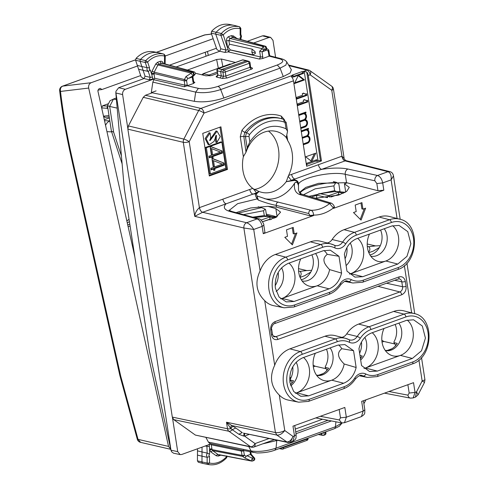 <?xml version="1.0" encoding="UTF-8"?>
<svg xmlns="http://www.w3.org/2000/svg" width="489" height="489" viewBox="0 0 489 489"><rect width="100%" height="100%" fill="white"/><g stroke="black" fill="none" stroke-linecap="round" stroke-linejoin="round"><path stroke-width="0.73" d="M395.13 324.464A16.296 12.818 -77 0 1 396.414 328.84A16.296 12.818 -77 0 1 394.03 341.732L393.926 342.618L397.288 343.394A16.296 12.818 -77 0 1 385.246 350.43M398.822 323.131A16.296 12.818 -77 0 1 401.573 330.032A16.296 12.818 -77 0 1 385.356 350.576M407.258 320.112A19.725 15.52 -77 0 1 413.034 331.084A19.725 15.52 -77 0 1 400.436 355.393A19.725 15.52 -77 0 1 388.773 353.963A19.725 15.52 -77 0 1 382.056 342.263A19.725 15.52 -77 0 1 384.024 328.467M364.837 337.422A16.296 12.818 -77 0 1 366.548 342.667A16.296 12.818 -77 0 1 360.674 359.965M372.215 332.728A19.725 15.52 -77 0 1 378.015 343.718A19.725 15.52 -77 0 1 365.411 368.021A19.725 15.52 -77 0 1 363.993 368.455M326.432 349.244A16.296 12.818 -77 0 1 327.722 353.626A16.296 12.818 -77 0 1 325.332 366.512L325.234 367.398L328.596 368.174A16.296 12.818 -77 0 1 316.554 375.216M330.124 347.911A16.296 12.818 -77 0 1 332.875 354.812A16.296 12.818 -77 0 1 316.658 375.363M338.565 344.892A19.725 15.52 -77 0 1 341.811 348.718C339.232 350.802 338.162 353.009 338.608 355.344C338.877 357.636 340.735 360.521 344.17 363.987A19.725 15.52 -77 0 1 331.738 380.173A19.725 15.52 -77 0 1 320.081 378.743A19.725 15.52 -77 0 1 313.357 367.043A19.725 15.52 -77 0 1 315.326 353.247M296.145 362.202A16.296 12.818 -77 0 1 297.856 367.447A16.296 12.818 -77 0 1 290.692 385.79M303.522 357.508A19.725 15.52 -77 0 1 309.317 368.504A19.725 15.52 -77 0 1 296.713 392.808A19.725 15.52 -77 0 1 295.295 393.235M278.204 272.416A16.296 12.818 -77 0 1 275.118 285.778M281.572 267.807A16.296 12.818 -77 0 1 283.284 273.058A16.296 12.818 -77 0 1 276.126 291.401M288.95 263.119A19.725 15.52 -77 0 1 294.745 274.109A19.725 15.52 -77 0 1 282.147 298.412A19.725 15.52 -77 0 1 280.723 298.846M311.866 254.848A16.296 12.818 -77 0 1 313.149 259.231A16.296 12.818 -77 0 1 301.273 279.732M315.558 253.522A16.296 12.818 -77 0 1 318.308 260.423A16.296 12.818 -77 0 1 302.086 280.967M323.993 250.502A19.725 15.52 -77 0 1 327.245 254.329C324.665 256.407 323.596 258.614 324.036 260.949C324.311 263.241 326.163 266.126 329.598 269.598A19.725 15.52 -77 0 1 317.165 285.778A19.725 15.52 -77 0 1 305.509 284.347A19.725 15.52 -77 0 1 298.785 272.654A19.725 15.52 -77 0 1 300.759 258.858M346.903 247.636A16.296 12.818 -77 0 1 345.057 258.779M350.271 243.027A16.296 12.818 -77 0 1 351.982 248.278A16.296 12.818 -77 0 1 346.108 265.576M357.648 238.332A19.725 15.52 -77 0 1 363.443 249.329A19.725 15.52 -77 0 1 350.839 273.632A19.725 15.52 -77 0 1 349.421 274.06M380.564 230.068A16.296 12.818 -77 0 1 381.848 234.451A16.296 12.818 -77 0 1 369.971 254.952M384.25 228.736A16.296 12.818 -77 0 1 387.007 235.643A16.296 12.818 -77 0 1 370.784 256.187M392.691 225.716A19.725 15.52 -77 0 1 398.468 236.694A19.725 15.52 -77 0 1 385.864 260.998A19.725 15.52 -77 0 1 374.207 259.567A19.725 15.52 -77 0 1 367.483 247.868A19.725 15.52 -77 0 1 369.458 234.078M396.212 344.922L395.381 344.733L393.926 342.618M361.188 357.557L360.246 357.202M360.442 358.449A16.296 12.818 -77 0 0 362.27 356.029L359.983 355.503M361.469 342.025A16.296 12.818 -77 0 1 359.629 353.168M327.514 369.708L326.689 369.513L325.234 367.398M292.495 382.343L291.664 382.147L290.209 380.032L293.571 380.809A16.296 12.818 -77 0 1 290.35 384.605M292.77 366.811A16.296 12.818 -77 0 1 290.307 379.146L290.209 380.032M329.598 269.598L341.579 273.106C339.586 280.992 335.417 286.242 329.079 288.846L317.165 285.778L282.147 298.412L294.06 301.481L286.261 301.909L279.103 297.098L275.356 288.125C274.506 276.218 278.779 267.978 288.18 263.394L323.205 250.759L330.313 250.179L338.987 256.297L327.245 254.329M296.713 392.808L331.738 380.173L343.651 383.242L308.626 395.87L296.713 392.808M397.777 264.066L385.864 260.998L350.839 273.632L362.752 276.701L354.959 277.122L346.97 271.163L344.378 254.353C346.371 246.468 350.54 241.218 356.878 238.614L391.897 225.979L399.012 225.398L407.753 231.627L410.858 243.705L406.964 256.358L397.777 264.066L362.752 276.701M377.325 371.09L365.411 368.021L400.436 355.393L412.343 358.455L377.325 371.09L369.525 371.518L361.536 365.552L358.944 348.749C360.937 340.857 365.106 335.613 371.444 333.003L406.469 320.374L413.578 319.788L422.325 326.016L425.424 338.095L421.53 350.754L412.343 358.455M230.735 64.145L230.13 63.973L203.186 73.692L201.798 74.805M217.177 72.097L209.029 75.037L203.186 73.692L203.418 75.202M209.029 75.037L210.001 75.911M221.872 142.152L225.9 168.277L210.411 173.864L206.382 147.739L205.349 147.501L220.839 141.914L221.872 142.152L206.382 147.739M208.992 156.205L209.243 157.819L211.676 156.938L211.902 158.399L213.106 157.965L212.88 156.504L222.556 153.014L222.257 151.052L211.376 146.755L210.172 147.189L211.425 155.331L208.992 156.205M210.857 168.265L211.101 169.872L213.534 168.998L213.76 170.453L214.971 170.019L214.744 168.564L224.42 165.074L224.115 163.112L213.241 158.809L212.03 159.243L213.29 167.385L210.857 168.265M210.068 132.984L209.035 132.745L205.136 138.558L208.155 144.555L209.188 144.793L206.169 138.797L210.068 132.984L210.704 137.079L210.087 140.557L217.03 131.223L220.239 136.633L216.841 142.47L215.808 142.232L215.184 138.167L215.912 135.447M209.188 144.793L213.98 141.48L216.474 135.392L216.211 138.405L216.841 142.47M211.67 148.644L220.472 152.067L212.636 154.891L211.67 148.644L210.637 148.405L211.603 154.652L212.636 154.891M213.528 160.704L222.33 164.127L214.494 166.951L213.528 160.704L212.501 160.465L213.461 166.712L214.494 166.951M254.396 189.475A31.742 24.976 103 0 0 276.676 168.277A31.742 24.976 103 0 0 273.247 136.003A31.742 24.976 103 0 0 268.473 131.076M299.39 192.464L305.79 187.391L318.681 183.32L346.542 182.684L377.948 190.716L383.822 190.215L333.455 208.387L333.908 206.878M262.532 221.743L275.882 217.434L280.582 212.128L275.857 208.632L267.96 206.334L250.68 207.959L236.132 212.648M251.597 447.178L195.368 435.076L250.576 446.726A4.285 3.362 101.9 0 0 251.59 447.178A4.285 4.285 0 0 0 253.938 447.019L274.39 439.642M127.861 129.157L128.405 125.93L183.846 139.09L198.681 110.477A4.285 3.344 -76.6 0 1 200.869 108.43A4.285 2.359 70.2 0 1 204.054 113.087L189.219 141.694A4.285 1.198 -8.8 0 1 183.296 142.317A4.285 3.344 -76.6 0 1 183.846 139.09A4.285 0.819 27.4 0 1 189.219 141.694L199.396 207.642C196.584 210.184 195.025 213.082 194.72 216.334L183.296 142.317L127.861 129.157L172.305 417.099L173.736 419.617L195.368 435.076M128.405 125.93L143.24 97.317L145.435 95.269L152.244 92.812M344.17 363.987L356.151 367.496L353.553 350.692L344.886 344.568L337.771 345.155L302.746 357.789C293.351 362.367 289.072 370.613 289.928 382.514L293.675 391.487L300.833 396.298L308.626 395.87M341.811 348.718L353.553 350.692M343.651 383.242C349.99 380.631 354.158 375.387 356.151 367.496M337.239 341.695A23.71 18.655 -77 0 1 349.311 342.269A11.449 9.004 -77 0 0 360.277 338.309A23.71 18.655 -77 0 1 370.913 329.549L405.931 316.915A23.71 18.655 -77 0 1 428.028 332.697A23.71 18.655 -77 0 1 412.881 361.915L377.856 374.55A23.71 18.655 -77 0 1 365.784 373.975A11.449 9.004 -77 0 0 354.818 377.936A23.71 18.655 -77 0 1 344.183 386.695L309.158 399.33A23.71 18.655 -77 0 1 287.067 383.547A23.71 18.655 -77 0 1 302.214 354.329L337.239 341.695A2.573 1.418 -109.8 0 0 335.338 338.901L324.953 336.23L289.934 348.865A26.583 20.917 -77 0 0 274.684 365.252C269.28 376.787 270.814 386.726 279.286 395.075A26.583 20.917 -77 0 0 288.296 400.088L298.7 402.184A26.284 20.679 -77 0 1 283.186 378.205A26.284 20.679 -77 0 1 300.319 351.536L289.934 348.865M324.953 336.23A26.583 20.917 -77 0 1 335.283 335.668L345.552 338.345A26.284 20.679 -77 0 1 348.724 339.537A2.573 1.559 116.4 0 1 348.914 339.604A2.573 1.559 116.4 0 1 349.311 342.269M405.931 316.915A2.573 1.418 -109.8 0 0 404.036 314.121L393.651 311.45L358.626 324.085A26.583 20.917 -77 0 0 346.707 333.908A8.576 6.748 -77 0 1 341.774 337.361M341.579 273.106L338.987 256.297M329.079 288.846L294.06 301.481M398.309 267.52A2.573 1.418 70.2 0 1 397.636 269.586L362.612 282.22A2.573 1.418 -109.8 0 0 363.29 280.154L398.309 267.52A23.71 18.655 -77 0 0 413.462 238.302A23.71 18.655 -77 0 0 391.365 222.519L356.34 235.154A2.573 1.418 -109.8 0 0 354.446 232.367L344.06 229.689L379.085 217.055A26.583 20.917 103 0 1 389.409 216.493L399.678 219.17A26.284 20.679 103 0 0 389.47 219.732L379.085 217.055M344.06 229.689A26.583 20.917 103 0 0 332.135 239.512A8.576 6.748 103 0 1 327.202 242.966M391.365 222.519A2.573 1.418 -109.8 0 0 389.47 219.732L354.446 232.367A26.284 20.679 103 0 0 342.655 242.079A2.573 0.685 33.6 0 1 345.711 243.919A11.449 9.004 -77 0 1 334.745 247.874A2.573 1.559 -63.6 0 0 334.342 245.215A2.573 1.559 -63.6 0 0 334.158 245.142A26.284 20.679 103 0 0 330.98 243.956L320.711 241.273A26.583 20.917 103 0 0 310.387 241.841L275.362 254.469A26.583 20.917 103 0 0 260.117 270.863C254.714 282.391 256.248 292.33 264.72 300.686A26.583 20.917 103 0 0 273.73 305.698L284.133 307.795L293.92 307A2.573 1.418 -109.8 0 0 294.592 304.94A23.71 18.655 -77 0 1 272.495 289.158A23.71 18.655 -77 0 1 287.648 259.94A2.573 1.418 -109.8 0 0 285.747 257.147L275.362 254.469M347.135 182.837L344.433 183.815L345.699 192.018M344.433 183.815L349.28 187.348L346.707 191.346L338.565 195.117L315.203 198.265M270.331 216.26L266.493 215.301M276.963 216.816L266.309 214.145M306.469 165.117L306.939 164.946L306.689 163.32L316.793 159.677L317.043 161.303L316.01 161.064L315.851 160.013M306.854 164.371L316.01 161.064M311.744 161.498L305.686 156.81L315.79 153.167L311.744 161.498M310.906 160.85L314.396 153.668M307.618 136.682A3.001 2.359 103 0 0 306.499 136.755L305.472 136.523A3.001 2.359 103 0 1 306.585 136.443L307.618 136.682A3.001 2.359 103 0 1 309.335 139.444A3.001 2.359 103 0 1 307.379 142.452L303.675 143.79L303.803 144.603L307.508 143.265A3.857 3.038 103 0 0 310.02 139.408A3.857 3.038 103 0 0 307.825 135.85A3.857 3.038 103 0 0 307.404 129.561L306.371 129.322A3.857 3.038 103 0 1 307.679 130.838M307.508 143.265L306.475 143.032L303.712 144.029M306.475 143.032A3.857 3.038 103 0 0 307.52 142.397M308.681 137.348A3.857 3.038 103 0 0 306.939 135.649L307.825 135.85M306.499 136.755L302.795 138.094L302.673 137.281L306.377 135.942A3.001 2.359 103 0 0 308.333 132.935A3.001 2.359 103 0 0 306.609 130.172A3.001 2.359 103 0 0 305.497 130.245L301.792 131.584L301.664 130.771L308.4 128.338L308.528 129.157L307.404 129.561M308.528 129.157L307.495 128.919L306.371 129.322M306.609 130.172L305.582 129.933A3.001 2.359 103 0 0 304.464 130.013L301.701 131.009M305.472 136.523L302.709 137.519M305.167 114.567A3.857 3.038 103 0 0 303.858 113.051L304.892 113.289L306.016 112.88L305.888 112.067L299.152 114.493L299.28 115.312L302.984 113.974L301.951 113.735L299.189 114.732M306.175 121.076A3.857 3.038 103 0 0 304.427 119.377L305.313 119.573A3.857 3.038 103 0 1 307.508 123.13A3.857 3.038 103 0 1 304.995 126.993L301.291 128.332L301.163 127.513L304.867 126.18A3.001 2.359 103 0 0 306.823 123.167A3.001 2.359 103 0 0 305.105 120.404A3.001 2.359 103 0 0 303.987 120.483L300.283 121.822L300.16 121.003L303.865 119.671A3.001 2.359 103 0 0 305.821 116.657A3.001 2.359 103 0 0 304.097 113.894L303.07 113.662A3.001 2.359 103 0 0 301.951 113.735M304.097 113.894A3.001 2.359 103 0 0 302.984 113.974M305.105 120.404L304.072 120.172A3.001 2.359 103 0 0 302.96 120.245L300.197 121.241M304.995 126.993L303.962 126.755L301.2 127.751M303.962 126.755A3.857 3.038 103 0 0 305.008 126.125M305.313 119.573A3.857 3.038 103 0 0 304.892 113.289M306.016 112.88L304.983 112.641L303.858 113.051M298.431 75.245L304.482 79.927L294.384 83.576L298.431 75.245L293.376 77.066L293.137 75.52A4.285 2.359 70.2 0 0 292.636 75.324L292.092 75.19L302.196 71.547L302.447 73.185L303.48 73.417L298.431 75.245L297.398 75.006M304.482 79.927L303.455 79.695L294.739 82.837M298.229 75.648L303.455 79.695M302.447 73.185L293.29 76.486M306.872 95.392L296.768 99.035L296.517 97.409L302.581 95.221L302.33 93.595L303.675 93.106A4.285 3.374 103 0 0 305.026 93.87A4.285 3.374 103 0 0 306.621 93.766L306.872 95.392L305.839 95.153L296.676 98.46M305.649 93.943L305.839 95.153M303.168 93.289A4.285 3.374 103 0 0 303.993 93.631L305.026 93.87M307.874 101.901L297.77 105.545L297.52 103.919L303.583 101.73L303.333 100.104L304.678 99.615A4.285 3.374 103 0 0 306.035 100.379A4.285 3.374 103 0 0 307.624 100.276L307.874 101.901L306.841 101.663L297.685 104.97M306.658 100.453L306.841 101.663M304.176 99.799A4.285 3.374 103 0 0 305.002 100.141L306.035 100.379M227.501 169.42L220.924 126.822L202.739 133.381L209.316 175.979L227.501 169.42L226.468 169.182L219.983 127.158M209.225 175.398L226.468 169.182M210.411 173.864L209.378 173.626L205.349 147.501M216.211 138.405L215.184 138.167M209.592 140.3L215.997 130.985L217.03 131.223M222.257 151.052L211.15 146.834M222.556 153.014L221.523 152.776L221.224 150.814M212.88 156.504L211.853 156.266L221.523 152.776M213.106 157.965L212.073 157.727L211.853 156.266M211.676 156.938L210.643 156.7L209.151 157.238M224.115 163.112L213.015 158.888M224.42 165.074L223.387 164.836L223.082 162.874M214.744 168.564L213.711 168.326L223.387 164.836M214.971 170.019L213.938 169.781L213.711 168.326M213.534 168.998L212.507 168.76L211.016 169.298M279.286 395.075L284.763 430.54C281.401 432.258 278.296 432.93 275.454 432.557L276.884 435.076C279.629 435.283 282.257 433.767 284.763 430.54L293.003 436.426C291.34 440.259 289.182 442.105 286.53 441.964L243.388 433.095M260.117 270.863L253.724 229.445L243.87 228.002L194.72 216.334L202.642 212.281L226.095 203.815A4.285 2.359 70.2 0 1 222.911 199.157L199.457 207.623C199.983 210.111 201.046 211.664 202.642 212.281L246.609 222.721C244.61 223.699 243.699 225.46 243.87 228.002L275.435 432.551L226.493 422.221L230.906 428.737A4.285 0.648 118.8 0 1 232.868 426.194L226.493 422.221L227.501 428.749A4.285 3.362 101.9 0 0 228.944 431.274L250.576 446.726A4.285 2.518 -54.5 0 0 255.062 443.584L269.091 438.523M264.922 232.397L263.271 233.705L262.147 226.407L253.724 229.445C251.688 225.918 249.317 223.675 246.609 222.721L257.122 218.925C259.628 219.928 261.303 222.422 262.147 226.407L263.803 225.154C264.421 224.579 260.894 218.479 258.852 218.852A4.285 3.441 105.3 0 0 258.852 218.852A4.285 3.441 105.3 0 0 257.122 218.925L230.093 211.541C224.158 209.787 222.825 207.214 226.095 203.815L256.481 192.855L259.054 191.505A31.302 24.627 103 0 0 262.306 192.464A31.302 24.627 103 0 0 286.212 181.712L294.115 180.478L294.017 179.885L286.212 181.712M287.563 442.417L276.878 435.076L275.454 432.557M290.417 442.215L292.728 441.378L294.482 435.895L293.003 436.426L290.417 442.215L287.52 442.411L286.523 441.964M344.482 422.71L361.432 416.597L363.18 411.115L361.677 401.371L413.529 382.667L415.033 392.41L416.506 391.872L422.16 380.974L424.507 382.435L424.941 379.806L421.512 357.569M407.887 384.702L409.177 393.046L415.033 392.41L413.187 397.924L415.497 397.092L416.506 391.872L418.083 394.825L424.513 382.435M418.932 360.057L422.16 380.974L424.941 379.806M397.08 218.491L391.121 179.879C391.518 175.478 390.491 172.751 388.046 171.694L345.069 160.899L346.133 160.655C344.299 159.273 343.639 158.54 344.14 158.473L341.945 156.223L331.762 90.276L310.13 74.817A4.285 2.518 -54.5 0 0 310.044 70.734A4.285 4.285 0 0 0 308.59 70.061A4.285 3.38 104.1 0 0 306.945 70.159A4.285 2.359 70.2 0 1 310.13 74.817L308.278 75.489A4.285 2.359 -109.8 0 0 306.744 71.993L304.25 71.51L303.241 71.877A4.285 2.359 -109.8 0 0 302.734 71.681L302.196 71.547M391.121 179.879L393.468 175.875C393.052 173.503 391.799 172.079 389.715 171.602L388.046 171.694L377.532 175.49C380.124 176.462 381.848 178.937 382.698 182.917L391.121 179.879M393.651 311.45A26.583 20.917 -77 0 1 403.981 310.882L414.25 313.565A26.284 20.679 -77 0 0 404.036 314.121L369.018 326.756L358.626 324.085M339.189 409.482L340.478 417.832L346.334 417.19L344.831 407.447L292.978 426.157L294.482 435.895L296.138 434.648C295.918 438.59 296.829 438.492 292.728 441.378M340.478 417.832L339.25 419.941L341.713 422.918L344.488 422.71L346.334 417.19L363.18 411.115L364.837 409.868C364.623 413.841 365.491 413.749 361.426 416.597M389.006 391.512L407.948 395.161A4.285 3.301 100.9 0 0 410.418 398.138L384.482 393.144M258.956 218.883A4.285 3.441 105.3 0 0 258.858 218.852L231.823 211.474A4.285 3.441 105.3 0 0 231.823 211.468A4.285 3.441 105.3 0 0 230.093 211.541M264.647 198.717A36.877 29.01 103 0 0 294.604 183.216L295.374 182.293L297.275 182.513L298.504 185.576L298.479 184.017C301.939 177.324 332.434 171.016 345.252 174.335A4.285 3.276 102.3 0 1 347.923 169.035L377.532 175.49A4.285 3.276 102.3 0 0 374.861 180.789L376.842 183.558L382.698 182.917L383.822 190.215M257.795 196.217L267.428 199.494L311.004 210.258A38.118 29.988 103 0 0 329.641 203.534L331.346 203.155C333.137 204.225 334.152 205.569 334.384 207.202L334.445 207.587M298.504 185.576L298.528 190.166L299.451 192.55L301.499 194.096L299.549 194.5L329.641 203.534L333.388 207.953A42.402 33.362 -77 0 1 313.571 215.099C313.431 212.526 312.569 210.918 311.004 210.258C309.47 210.514 308.718 211.609 308.736 213.54L310.057 215.478L313.571 215.099L313.645 215.533L263.271 233.705M295.374 182.293L297.275 182.513M333.963 207.232L333.455 208.387M278.51 202.085C276.988 202.281 276.218 203.375 276.199 205.368L276.474 207.159L310.112 215.832L313.645 215.533M299.549 194.5C295.399 192.794 293.748 189.035 294.604 183.216M267.428 199.494L257.293 196.034L257.037 197.03L257.293 196.034L258.119 196.382M362.93 209.139L365.625 208.167L361.071 220.117L353.498 212.538L356.194 211.566L355.191 205.056L361.927 202.629L362.93 209.139L361.897 208.901L360.98 202.972M287.495 236.352L286.493 229.842L293.229 227.409L294.231 233.919L296.927 232.947L292.373 244.897L284.806 237.324L287.495 236.352M297.972 183.858L298.479 184.017C298.345 181.407 296.854 180.031 294.017 179.885L294.794 179.035L345.069 160.899A4.285 2.359 70.2 0 1 341.884 156.242L341.945 156.223C342.453 158.717 343.504 160.27 345.1 160.887M297.52 182.898C297.086 181.23 295.949 180.423 294.115 180.478M257.746 198.369L258.302 200.074L257.226 198.895L257.746 198.369L256.315 194.109L259.054 191.505M257.037 197.03L257.245 197.428M308.736 213.54L276.199 205.38C271.108 204.439 265.142 202.672 258.302 200.074M267.96 206.334L276.474 207.159M229.176 210.411L237.636 203.662L257.226 198.895C255.716 196.786 255.16 195.068 255.57 193.754L256.315 194.109M303.48 73.417L303.241 71.877M222.911 199.157L249.732 189.487C250.258 191.975 251.322 193.528 252.911 194.145L255.57 193.754L256.481 192.855L253.436 188.888L258.773 191.401M249.732 189.487L252.746 188.399L253.436 188.888M283.583 119.31L284.36 122.116L285.215 123.271L286.065 128.79L287.55 131.217L286.212 122.525L283.583 119.31A44.933 35.349 103 0 0 281.523 118.686A44.933 35.349 103 0 0 246.511 132.678L245.447 136.718L243.803 136.339L240.264 136.718L241.963 130.257A2.573 0.825 -141.4 0 0 244.867 132.299L243.803 136.339L246.004 152.207A31.302 24.627 -77 0 1 276.389 131.486A31.302 24.627 -77 0 1 286.401 137.635L287.728 140.685A31.339 24.658 -77 0 1 288.596 175.465L318.425 164.701C318.956 167.195 320.014 168.748 321.609 169.365C332.202 167.758 340.967 167.648 347.923 169.035M291.609 174.377C292.141 176.865 293.198 178.418 294.794 179.035L291.23 180.325L288.186 176.358L286.371 181.443M288.596 175.465L288.186 176.358M244.879 433.407A4.285 2.359 -109.8 0 0 244.579 436.096L243.595 436.054L244.2 433.266M172.305 417.099L227.501 428.749A4.285 1.198 -8.8 0 0 230.906 428.737L238.809 434.244L243.595 436.054M230.197 427.979L231.584 425.509L276.878 435.076M286.065 128.79C272.416 122.953 260.344 127.305 249.836 141.859L247.165 147.849L246.156 151.572M287.55 131.217L286.193 137.941M252.746 188.399A31.339 24.658 -77 0 1 248.125 183.601A31.339 24.658 -77 0 1 243.351 156.694L246.004 152.207M293.137 75.52L291.499 76.596L291.927 77.341A4.285 2.359 70.2 0 1 293.461 80.832L306.646 166.272L321.462 160.93L308.278 75.489M321.462 160.93L320.436 160.692A1.718 0.477 -8.8 0 0 318.052 160.936L304.25 71.51M317.043 161.303L318.052 160.936M360.259 219.304L364.323 208.638M291.56 244.084L295.625 233.418M292.288 227.752L293.198 233.681L294.231 233.919M323.15 373.578L318.877 375.118M326.463 370.925L327.043 369.598M313.143 365.081L315.167 366.23L326.175 368.773M315.167 366.23L313.333 366.897M291.151 377.471A13.723 3.833 171.2 0 1 289.671 378.015M381.836 340.295L383.865 341.45L394.874 343.993M383.865 341.45L382.031 342.111M395.161 346.145L395.742 344.818M387.575 350.338L391.848 348.798M197.483 448.786L197.44 460.858L198.32 462.233L202.929 463.431A1.718 1.351 103 0 0 202.959 463.444A25.728 20.238 103 0 0 203.357 463.529L208.436 464.55C215.123 465.705 221.224 463.419 226.719 457.686L227.043 456.139M197.458 455.088L201.994 456.176L201.975 461.94A1.718 1.351 103 0 0 202.929 463.431M202.024 447.148L202.012 451.952L197.477 450.864M234.647 25.495A1.718 1.351 103 0 0 234.616 25.483A1.718 1.351 103 0 0 234.586 25.477A25.728 20.238 103 0 0 234.188 25.391A25.728 20.238 103 0 0 216.199 32.225A1.718 1.351 103 0 0 215.777 34.248L220.808 48.808L219.787 51.241L176.15 66.981M219.653 51.29L216.908 49.53L211.23 33.118L211.627 31.247C217.159 25.477 223.253 23.234 229.916 24.536M154.341 51.913C147.702 50.532 141.596 52.696 136.021 58.405L135.612 60.263L137.317 65.41L141.859 66.541L140.154 61.4A1.718 1.351 -77 0 1 140.594 59.383A25.728 20.238 -77 0 1 158.418 52.726A25.728 20.238 -77 0 1 159.011 52.855A1.718 1.351 -77 0 1 159.035 52.861A1.718 1.351 -77 0 1 159.053 52.867L164.041 54.169A1.571 1.235 -77 0 1 164.041 54.169L159.011 52.855M137.317 65.41L141.113 76.871L143.845 78.631M138.564 69.175L143.106 70.312L145.044 76.162L144.023 78.57L118.68 87.714L115.972 91.266L115.82 92.818L124.322 188.662L149.438 351.408L171.003 450.351L171.608 451.75L173.528 453.199L180.172 454.599L181.706 454.477L210.563 444.067L209.977 443.56L240.496 449.904L241.352 451.06L242.018 455.369A1.718 0.477 -8.8 0 0 244.378 455.118L246.144 456.384L246.914 455.693L250.447 454.422L253.43 457.747A1.718 0.941 70.2 0 1 254.127 459.409A1.718 0.941 70.2 0 1 253.657 460.595L252.538 460.999A1.718 1.718 0 0 1 251.633 461.072A1.718 1.339 -79.2 0 1 251.205 460.882L219.096 454.666L218.332 456.06L220.82 455.161M282.569 449.085A1.718 1.326 -79.8 0 1 281.994 449.146A1.718 1.718 0 0 0 282.887 449.067A1.718 0.941 70.2 0 0 283.314 447.612L307.361 438.939L306.615 440.412M280.992 447.967A1.718 1.326 -79.8 0 0 281.994 449.146L279.298 448.578M250.551 66.901L250.038 62.751A1.718 0.55 173 0 1 249.384 63.283L225.337 71.956A1.718 0.941 -109.8 0 0 224.06 70.013L218.387 68.704A1.718 0.941 -109.8 0 0 218.057 68.717A1.718 1.718 0 0 0 216.945 70.593A1.718 0.477 171.2 0 0 217.293 70.819L220.643 71.59L221.737 69.481L246.682 60.703M217.464 75.679C215.955 76.296 215.741 76.791 216.841 77.152L222.422 78.46L227.11 77.977L251.169 69.297L249.885 67.348L249.384 63.283L248.106 61.339L224.06 70.013A1.718 1.308 -77 0 0 222.984 72.127A1.718 0.55 -6.9 0 0 225.337 71.956L225.826 76.027L249.885 67.348L250.24 66.693M286.829 62.121L285.851 65.141L280.093 68.148L283.272 76.559L290.081 73.063L291.365 69.725M283.272 76.559L223.876 97.989C213.057 101.474 203.21 102.586 194.341 101.327L151.29 92.617M211.23 33.118L220.93 35.349L223.247 34.878L221.321 33.496A1.571 1.235 103 0 0 220.93 35.349L225.991 49.994A1.718 0.66 160.9 0 0 228.076 49.542L228.479 50.593L228.216 51.871L259.414 59.071L262.77 58.478L269.188 56.162L280.014 58.931C284.402 60.44 283.498 62.464 277.312 64.994L280.093 68.148L220.698 89.573C211.505 92.513 203.161 93.356 195.667 92.115L194.341 101.327M171.003 450.351L115.942 92.996L122.605 94.579C122.421 92.036 123.338 90.276 125.343 89.298L154.2 78.888L152.843 82.121L151.29 92.623L156.083 90.887M341.982 422.961L335.442 426.738L335.912 421.799M331.414 420.937L295.992 433.712M277.648 440.326L262.752 443.841M276.762 440.65L276.041 448.162L274.867 450.173L334.262 428.749A4.285 2.359 -109.8 0 0 335.442 426.738L276.041 448.162C266.853 451.115 258.522 452.038 251.053 450.937L248.736 446.579M209.977 443.56L208.4 442.099L205.967 437.545M222.422 78.46L223.491 76.339L222.984 72.127L220.643 71.59L221.303 75.862L223.491 76.339L225.826 76.027A1.718 0.941 70.2 0 0 227.11 77.977M251.169 69.297C252.648 68.698 252.88 68.209 251.866 67.837L251.169 67.867M220.215 77.977L221.303 75.862L217.941 75.043L217.293 70.819A1.718 1.351 -77 0 1 218.387 68.704L242.636 59.958A1.718 0.941 -109.8 0 0 242.306 59.97L218.057 68.717M134.023 251.505A13.509 7.433 -109.8 0 0 133.607 251.285M107.476 105.667L110.031 100.746L113.497 99.035L109.664 106.431L107.476 105.667L111.413 131.168L122.116 163.833M116.425 99.689L113.497 99.035L116.278 98.032M111.413 131.168L113.637 132.158L121.413 155.899M117.177 108.118L109.664 106.431L113.637 132.158M193.864 82.085L194.885 82.348L193.589 83.436L184.451 86.761L184.879 85.147L184.212 80.832A1.718 0.477 -8.8 0 0 186.572 80.581A1.718 0.33 27.4 0 0 184.432 79.542L184.212 80.832L153.98 73.466L154.09 74.163A1.718 0.477 -8.8 0 0 151.731 74.42L150.3 70.11L149.286 69.371L149.548 67.849L147.629 62.048L145.306 62.494A1.571 1.235 -77 0 1 145.716 60.654L136.021 58.405M149.548 67.849L147.012 67.641L147 69.915L148.259 71.406L143.106 70.312L141.859 66.541L147.006 67.641L145.306 62.494L135.612 60.263M152.99 79.01L149.194 79.756L150.233 77.348A1.718 0.648 -18.3 0 0 152.317 76.92L152.99 79.01L154.188 78.882L154.665 78.271L184.879 85.147A1.718 0.477 171.2 0 0 187.238 84.89L186.572 80.581L187.782 78.24L188.675 78.332L192.201 77.054L192.966 81.932A1.718 0.477 171.2 0 0 193.626 81.431L192.874 76.553M164.445 63.796L164.561 56.046A23.863 18.778 -77 0 0 147.629 62.048L145.716 60.654A25.581 20.122 -77 0 1 164.029 54.163L164.561 56.046L164.915 55.557M165.123 63.986L165.245 55.728L164.041 54.169M240.808 34.236L240.826 28.338L239.628 26.791A1.571 1.235 103 0 0 239.628 26.791A1.571 1.235 103 0 0 239.598 26.785L234.586 25.477M220.808 48.808L225.991 49.994L224.964 52.427L228.216 51.871M228.076 49.542L223.247 34.878A23.863 18.778 -77 0 1 240.142 28.668L239.598 26.785A25.581 20.122 103 0 0 221.321 33.496L211.627 31.247M240.105 39.34L240.111 37.708L240.802 36.357L240.123 35.177L240.142 28.668L240.502 28.154M226.315 457.753L226.419 456.842A23.863 18.778 -77 0 1 209.518 463.046L207.134 463.095A1.571 1.235 103 0 0 208.039 464.464L202.959 463.444M218.332 456.06L216.279 455.791A1.718 1.009 -54.5 0 1 218.063 454.532L212.605 450.632L211.933 448.926A1.718 0.477 -8.8 0 0 209.573 449.177L209.555 454.006L208.864 455.363L209.543 456.543L207.159 457.325L206.48 455.296L207.165 453.101L202.012 451.952L201.994 456.176L207.153 457.325L207.134 463.095L197.44 460.858M206.884 445.393L207.171 453.101L209.555 454.006M209.543 456.543L209.518 463.046L208.039 464.464A25.581 20.122 103 0 0 208.436 464.55M226.193 456.194L226.419 456.842L226.707 455.901M275.6 57.286L272.984 40.33L270.631 37.384L264.121 35.746L262.471 35.844L247.33 41.302M270.631 37.384L268.987 37.476L253.632 43.02M172.513 417.924L177.715 451.622L180.16 454.599M122.605 94.579L127.806 128.277M195.27 73.209L205.942 75.813L211.492 75.563L217.385 73.436M187.44 70.049L216.639 59.481L218.32 68.234M216.639 59.481L221.401 59.016L235.441 62.445M194.769 74.731L192.593 76.822L194.353 74.988A1.718 1.406 46.1 0 0 194.763 74.731A1.718 1.718 0 0 0 194.029 71.84A1.718 1.357 -74.8 0 0 193.344 71.871L192.226 72.274A1.718 1.326 103.7 0 0 191.358 73.099L157.935 64.951L158.821 64.132L162.091 63.16L194.029 71.84M188.675 78.332L194.353 74.988L193.344 71.871L161.419 63.197A1.718 0.941 70.2 0 1 160.154 61.333C161.822 60.936 162.886 61.7 163.35 63.619M194.885 82.348L194.231 82.39L193.626 81.431M152.317 76.92L151.621 73.717A1.718 0.477 -8.8 0 1 153.98 73.466L154.188 72.17L184.432 79.542L185.979 76.559L191.358 73.099A1.718 0.74 -122.8 0 0 192.098 74.652A1.718 0.74 -122.8 0 0 193.234 75.392A1.718 0.941 -109.8 0 0 193.381 73.674A1.718 0.941 -109.8 0 0 192.226 72.274L158.821 64.132L157.556 62.274L160.154 61.333M185.979 76.559L187.782 78.24M259.414 59.071L260.521 56.956L259.635 51.198L262.141 51.828L264.408 49.713A1.718 1.381 -132.9 0 1 262.306 48.711A1.718 1.326 103.7 0 1 263.4 46.596L264.408 49.713L265.527 49.31A1.718 0.941 -109.8 0 0 265.674 47.598A1.718 0.941 -109.8 0 0 264.518 46.192L263.4 46.596L229.995 38.46L228.901 40.569L226.541 40.819L227.538 47.292A1.718 0.477 -8.8 0 1 228.204 47.109L230.307 49.89L253.039 54.841L251.841 52.268L252.159 49.151L229.463 44.206L228.204 47.109M262.77 58.478L262.128 51.828L265.668 50.556L266.438 49.866L266.456 47.622A1.718 1.675 -6.5 0 0 265.551 46.333A1.718 1.357 -74.8 0 0 265.203 46.162L233.271 37.482M265.668 50.556L265.527 49.31A1.718 1.675 -6.5 0 0 266.456 47.622M269.188 56.162L270.044 55.868L281.682 58.839C285.912 60.013 287.269 62.635 286.896 62.237L291.395 69.78M246.914 455.693L252.312 458.15C253.18 460.033 253.155 460.986 252.226 461.017A1.718 1.339 -79.2 0 1 251.633 461.072L218.497 454.721M253.65 460.595A1.718 1.718 0 0 0 254.347 457.832A1.718 0.88 -41.9 0 0 253.43 457.747L252.312 458.15L251.205 460.882L244.855 457.991L246.144 456.384M274.867 450.173C269.959 452.007 264.011 452.942 257.043 452.973L240.496 449.904M250.833 452.068L251.181 454.299L254.353 457.838M250.924 454.581L250.447 454.422L250.068 451.909M322.764 432.893A1.718 0.856 136.6 0 0 321.805 434.201A1.718 1.339 -79.2 0 0 322.813 435.393A1.718 1.718 0 0 0 323.724 435.32L323.687 435.332M323.486 432.478C324.439 434.055 324.409 435.014 323.4 435.338A1.718 1.339 -79.2 0 1 322.813 435.393L318.26 434.519M324.708 432.197A1.718 0.941 70.2 0 1 325.313 433.816A1.718 0.941 70.2 0 1 324.83 434.917A1.718 1.718 0 0 0 325.943 433.028M324.922 432.117A1.718 1.222 -9.5 0 1 325.943 433.022L325.741 431.824M243.51 450.045L244.378 455.118A1.718 1.009 -54.5 0 1 242.599 456.378L242.018 455.369L212.037 449.623A1.718 0.477 -8.8 0 0 209.677 449.88L209.359 446.524L205.148 446.023M209.359 446.524L209.359 444.208M210.551 444.067L211.236 444.794L241.352 451.06A1.718 0.477 171.2 0 0 243.711 450.803M240.111 37.708L240.466 38.148M240.741 34.065L241.487 36.125L240.79 39.53M240.123 35.177L240.478 33.924M253.039 54.841L255.374 53.472L255.093 51.663L252.159 49.151M228.479 50.593L228.742 51.534L228.314 51.834M228.742 51.534L230.307 49.89M233.614 37.647L232.593 37.519L231.334 35.66L228.73 36.596C227.122 37.378 226.395 38.79 226.541 40.819M266.456 47.598A1.718 1.718 0 0 0 265.203 46.162A1.718 1.357 -74.8 0 0 264.518 46.192L232.593 37.519L229.995 38.46A1.718 0.941 70.2 0 1 228.73 36.596M150.3 70.11L148.259 71.412L150.233 77.348L145.044 76.162M243.381 214.628L263.522 210.741L265.185 209.158L265.319 209.702M252.679 217.165L264.262 215.515L266.322 216.242M308.944 196.364L334.61 190.637L335.998 191.437M311.212 197.055L316.658 195.331M303.535 194.714L315.197 188.84L333.877 185.881L334.61 190.637M333.333 181.578L336.45 182.36L338.853 184.072L339.965 191.297L339.397 191.499M336.45 182.36L335.857 182.574L333.877 185.881M299.928 193.785C300.759 188.723 320.539 182.556 335.857 182.574M238.015 213.161L261.523 207.636L265.185 209.158M258.223 206.81L261.523 207.636M255.093 51.663L255.148 52.598L251.841 52.268M255.374 53.472L255.148 52.598M126.81 220.777L129.059 219.365M109.836 120.948A8.576 6.974 93 0 0 105.563 125.416M103.436 116.156L105.147 117.311M108.515 103.662L102.586 105.807L101.602 107.935L106.791 108.252L107.831 106.125M340.099 194.591L338.577 194.243L338.626 195.093M338.571 194.243L338.712 192.189L328.742 195.631A1.718 0.899 -109.1 0 1 329.91 197.201M344.543 192.672A20.581 5.752 -8.8 0 0 335.338 191.657A20.581 5.752 -8.8 0 0 320.185 193.656L318.657 193.846L316.719 195.178L316.56 198.308M368.834 252.697L373.278 251.089L379.366 247.501M367.221 243.987L375.534 245.906L380.289 245.698M368.608 252.135A39.444 11.027 -8.8 0 0 368.804 246.719L375.534 245.906M367.306 246.377L368.804 246.719M271.407 219.378L269.879 219.023L269.928 219.879M269.879 219.023L270.014 216.975L261.089 220.056M300.087 277.361L304.561 275.747L310.79 272.073M298.528 268.65L306.817 270.564L311.646 270.35M299.873 276.817A39.444 11.027 -8.8 0 0 300.087 271.377L306.817 270.564M298.596 271.034L300.087 271.377M213.161 38.698L165.239 55.99M137.158 66.119L91.131 82.72L62.739 86.119A4.285 2.359 -109.8 0 0 62.458 86.186A4.285 4.285 0 0 0 59.652 90.728A4.285 1.412 173.2 0 0 60.502 91.437C60.031 88.784 60.777 87.011 62.739 86.119L135.526 59.86M91.131 82.72C89.139 83.711 88.326 85.489 88.686 88.063L168.54 446.414L170.771 449.293M134.836 256.78L97.892 90.997L98.87 88.864L100.221 88.375L101.932 89.542L140.679 75.563M169.494 65.171L216.456 48.228M97.898 90.062L101.932 89.542M359.274 375.766L367.398 377.404A26.284 20.679 -77 0 1 363.327 376.004L360.637 375.46M354.818 377.936A2.573 0.685 33.6 0 1 355.411 378.999C358.492 375.79 360.668 374.635 361.952 375.534A8.875 6.98 -77 0 1 363.327 376.004A2.573 1.559 -63.6 0 0 365.784 373.975M346.707 333.908L357.227 336.469A8.875 6.98 -77 0 1 349.8 339.941L345.552 338.345A26.284 20.679 -77 0 0 335.338 338.901L300.319 351.536A2.573 1.418 70.2 0 1 302.214 354.329M349.8 339.941A8.875 6.98 -77 0 1 349.03 339.678M360.277 338.309A2.573 0.685 -146.4 0 0 357.227 336.469A26.284 20.679 -77 0 1 369.018 326.756A2.573 1.418 70.2 0 1 370.913 329.549M412.881 361.915A2.573 1.418 70.2 0 1 412.203 363.975C433.388 357.832 435.124 317.44 414.25 313.565M309.158 399.33A2.573 1.418 70.2 0 1 308.486 401.39L298.7 402.184M308.486 401.39L343.51 388.761A2.573 1.418 -109.8 0 0 344.183 386.695M377.856 374.55A2.573 1.418 70.2 0 1 377.184 376.609L367.398 377.404M334.464 245.282A8.875 6.98 103 0 0 335.228 245.545A8.875 6.98 103 0 0 342.655 242.079L332.135 239.512M335.228 245.545L330.98 243.956A26.284 20.679 103 0 0 320.772 244.512L310.387 241.841M284.133 307.795A26.284 20.679 103 0 1 268.614 283.809A26.284 20.679 103 0 1 285.747 257.147L320.772 244.512A2.573 1.418 70.2 0 1 322.667 247.306A23.71 18.655 -77 0 1 334.745 247.874M346.065 281.071L348.761 281.615A8.875 6.98 103 0 0 347.386 281.138C346.102 280.24 343.92 281.395 340.845 284.604A2.573 0.685 -146.4 0 0 340.246 283.541A23.71 18.655 -77 0 1 329.61 292.306A2.573 1.418 70.2 0 1 328.938 294.366C333.675 292.605 337.648 289.354 340.845 284.604M340.246 283.541A11.449 9.004 -77 0 1 351.212 279.586A2.573 1.559 116.4 0 1 348.761 281.615A26.284 20.679 103 0 0 352.832 283.009L344.702 281.377M345.711 243.919A23.71 18.655 -77 0 1 356.34 235.154M322.667 247.306L287.648 259.94M294.592 304.94L329.61 292.306M363.29 280.154A23.71 18.655 -77 0 1 351.212 279.586M277.11 216.731L275.857 208.632M305.497 130.245L304.464 130.013M303.987 120.483L302.96 120.245M274.684 365.252L264.72 300.686M411.652 312.887L404.36 265.661M339.25 419.941L320.307 416.298M409.177 393.046L407.948 395.161M377.948 190.716L376.842 183.558M346.542 182.684L345.252 174.335L374.861 180.789M310.112 215.832L310.057 215.478M288.926 65.636L306.945 70.159L302.734 71.681M344.14 158.473L333.425 89.022A4.285 1.198 171.2 0 1 331.762 90.276A4.285 2.518 125.5 0 0 331.676 86.186L310.044 70.734M292.636 75.324L200.869 108.43L145.435 95.269M293.461 80.832L204.054 113.087A4.285 0.819 27.4 0 0 198.681 110.477L143.24 97.317M173.736 419.617L228.944 431.274A4.285 2.518 125.5 0 0 232.373 429.648L235.802 428.016L232.868 426.194M295.277 429.073L322.563 419.232M249.384 434.36L244.579 436.096L255.062 443.584A4.285 2.359 70.2 0 1 253.938 447.019M270.71 330.026L271.462 334.91C272.385 338.724 274.5 340.234 277.813 339.445A2.573 1.418 -109.8 0 0 275.918 336.658L399.843 291.951A4.242 3.337 103 0 0 402.551 286.719A2.573 0.721 171.2 0 0 406.09 286.346L405.338 281.462C404.415 277.648 402.3 276.138 398.987 276.927L275.062 321.628C271.872 323.186 270.417 325.986 270.71 330.026A2.573 0.721 -8.8 0 0 271.701 329.28C270.686 328.021 273.565 323.315 274.39 323.694A2.573 1.418 -109.8 0 0 275.062 321.628M277.813 339.445L401.738 294.745C404.929 293.186 406.383 290.387 406.09 286.346M401.738 294.745A2.573 1.418 -109.8 0 0 399.843 291.951L377.979 286.322M405.338 281.462A2.573 0.721 171.2 0 1 401.799 281.841L402.551 286.719L386.542 283.235M398.987 276.927A2.573 1.418 70.2 0 1 398.315 278.987L399.348 278.889A4.242 3.337 103 0 1 401.799 281.841L394.696 280.295M271.462 334.91A2.573 0.721 -8.8 0 0 272.459 334.158L271.701 329.28M272.459 334.158C273.1 336.059 273.706 336.921 274.268 336.744A4.242 3.337 103 0 0 275.918 336.658L273.162 335.943M199.457 207.623L199.396 207.642C199.94 210.123 201.016 211.676 202.611 212.293M318.425 164.701L341.884 156.242M235.802 428.016L242.238 432.612L238.809 434.244M284.36 122.116A42.36 33.325 103 0 0 249.414 134.726L248.987 136.339L249.836 141.859M285.717 122.195L285.215 123.271M283.657 119.328L279.928 118.271A44.976 35.385 -77 0 0 244.867 132.299L246.511 132.678A2.573 0.825 38.6 0 1 249.414 134.726M247.165 147.849L245.447 136.718L248.987 136.339M240.264 136.718L243.351 156.694M241.963 130.257A47.549 37.408 -77 0 1 281.236 116.089L284.421 119.695M287.728 140.685L286.902 135.319M282.012 118.9L281.236 116.089M320.436 160.692L306.744 71.993M292.129 75.887L292.471 78.112M198.351 462.239L202.898 463.425M307.275 438.486L307.361 438.939A1.718 0.403 -10.5 0 0 308.027 438.474L307.984 438.23M283.229 447.16L283.314 447.612A1.718 0.41 169.4 0 1 281.022 447.955M242.306 59.97A1.718 1.718 0 0 1 243.271 59.915A1.718 1.351 103 0 0 242.636 59.958L248.106 61.339A1.718 1.375 106 0 1 248.809 61.314A1.718 1.718 0 0 1 250.038 62.751M277.312 64.994L217.911 86.419A4.285 2.359 -109.8 0 1 220.698 89.573L223.876 97.989M152.843 82.121L195.667 92.115L198.387 88.375C204.231 89.365 210.735 88.711 217.911 86.419M280.014 58.931L281.682 58.839M208.4 442.099L251.053 450.937L253.051 452.527M216.945 70.593L217.941 75.043L216.841 77.152M250.82 67.555L251.866 67.837M129.805 224.182L128.766 224.555A42.879 23.6 70.2 0 1 129.811 224.231M128.112 226.615A41.162 22.653 70.2 0 1 130.098 226.101M144.023 78.57L149.194 79.756M219.787 51.241L224.964 52.427M262.471 35.844L268.987 37.476M171.077 450.222L177.715 451.622M118.68 87.714L125.343 89.298M188.008 69.811L188.1 70.227M221.401 59.016L222.856 66.596M193.589 83.436L192.966 81.932M187.281 85.716L187.238 84.89M187.165 85.758L198.387 88.375M153.821 79.738L184.451 86.761M262.88 56.706A1.718 0.477 171.2 0 1 260.521 56.956L230.319 49.988M259.635 51.198L262.306 48.711L228.901 40.569L229.463 44.206M267.978 49.407A1.718 1.009 125.5 0 1 268.174 49.499A1.718 1.009 125.5 0 1 268.204 51.131L266.438 49.866M266.536 48.332L268.174 49.499A1.718 1.718 0 0 1 268.871 50.63A1.718 0.477 171.2 0 1 268.204 51.131L269.072 56.204M268.871 50.63L269.537 54.945A1.718 0.477 171.2 0 1 268.871 55.446M216.279 455.791L210.82 451.891L212.605 450.632L242.599 456.378L244.855 457.991M321.132 433.486L321.805 434.201L320.075 433.865M208.913 444.367L209.408 445.326M211.933 448.926L211.236 444.794M209.677 449.88L210.82 451.891M233.357 37.506A1.718 1.009 125.5 0 1 233.381 35.923L231.334 35.66M233.381 35.923L236.976 38.49M152.55 79.169L152.709 77.971M151.621 73.717L152.055 71.131L154.188 72.17L157.935 64.951A1.718 0.33 -152.6 0 1 155.795 63.912L152.055 71.131M155.795 63.912L157.556 62.274M154.09 74.163L154.665 78.271M263.522 210.741L264.262 215.515M126.828 220.851L129.072 219.433M111.645 131.871L106.95 131.651M104.512 120.697L109.829 120.905M109.371 117.941L104.304 119.768M103.497 116.15L109.01 115.593M127.287 222.923L129.402 221.584M107.928 108.57L106.791 108.252M102.586 105.807L107.549 106.107M338.584 194.39L331.035 197M327.63 197.562A1.718 1.351 -77 0 1 328.742 195.631L320.185 193.656M343.357 193.265L338.712 192.189M316.719 195.178L327.263 197.617M269.891 219.176L262.514 221.719M274.659 218.045L270.014 216.975M275.845 217.452A20.581 5.752 -8.8 0 0 266.646 216.438A20.581 5.752 -8.8 0 0 254.732 217.727M205.197 52.292L206.065 56.192M207.446 51.479L208.314 55.379M59.652 90.728C62.164 111.743 65.807 132.977 70.587 154.432A4.285 0.807 167.4 0 0 71.363 154.713L120.6 375.674A4.285 0.807 167.4 0 1 119.823 375.393L70.587 154.432A4.285 0.807 167.4 0 1 70.581 154.42M211.56 34.071L204.439 35.006A4.285 2.359 -109.8 0 0 204.157 35.074L156.37 52.311M156.431 52.323L205.166 34.841M71.363 154.713C66.614 133.393 62.989 112.299 60.502 91.437L88.686 88.063M140.63 442.362L138.032 439.366L137.366 439.477L119.829 375.411M168.54 446.414L138.032 439.366L120.6 375.674M343.51 388.761C348.247 386.995 352.214 383.743 355.411 378.999M412.203 363.975L377.184 376.609M397.636 269.586C418.816 263.437 420.552 223.045 399.678 219.17M352.832 283.009L362.612 282.22M328.938 294.366L293.92 307M415.497 397.092L418.083 394.825M414.739 313.7L406.94 263.174M400.173 219.304L393.468 175.875M341.719 422.918L315.784 417.93M294.733 425.522L296.138 434.648M413.181 397.924L410.418 398.138M363.431 400.742L364.837 409.861M264.922 232.367L263.803 225.154M331.346 203.155L301.383 194.054M288.565 65.031L308.596 70.068M333.425 89.022A4.285 4.285 0 0 0 331.676 86.186M295.723 431.946L328.04 420.283M398.315 278.987L274.39 323.694M228.938 210.221L231.823 211.474M389.702 171.602L346.133 160.661M287.544 442.417L243.381 433.095M363.895 403.749L365.919 399.843M229.518 24.45L234.188 25.391M153.748 51.785L158.418 52.726M306.915 440.4A1.718 1.718 0 0 0 308.027 438.474M279.629 448.719L279.188 448.615M282.88 449.073L306.927 440.393M243.271 59.915L246.621 60.685M246.688 60.703L248.809 61.314M342.135 422.979L339.311 426.261L334.28 428.743M250.551 66.877L251.205 67.879M217.593 74.805L217.257 75.923L217.807 75.667M128.766 224.555L127.745 224.971M239.628 26.791L234.616 25.483M269.537 54.945L270.044 55.862M323.718 435.32L324.83 434.917M265.619 209.647L266.633 216.23M104.872 117.378L109.218 116.944M109.365 117.898L104.291 119.732M345.228 192.299L335.9 191.437L318.663 193.846M312.954 197.587L316.028 198.296M276.529 217.079L267.208 216.224L254.353 217.623M211.541 34.004L205.056 34.853A4.285 4.285 0 0 0 204.157 35.074M135.526 59.829L62.458 86.186M137.366 439.477A4.285 4.285 0 0 0 140.477 442.331L170.777 449.33"/></g></svg>
